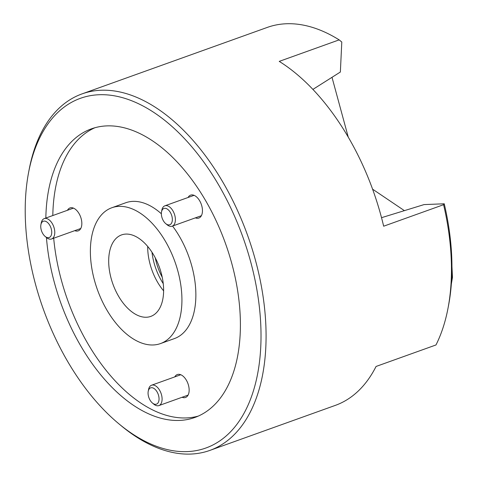 <?xml version="1.0" encoding="UTF-8"?>
<svg xmlns="http://www.w3.org/2000/svg" width="478" height="478" viewBox="0 0 478 478"><rect width="100%" height="100%" fill="white"/><g stroke="black" fill="none" stroke-linecap="round" stroke-linejoin="round"><path stroke-width="0.72" d="M188.075 197.486A12.171 6.949 70.3 0 1 190.614 195.138A12.171 6.949 70.3 0 1 201.776 205.851A12.171 6.949 70.3 0 1 198.836 218.058A12.171 6.949 70.3 0 1 195.383 217.86M67.464 210.278A12.171 6.949 70.3 0 1 70.003 207.93A12.171 6.949 70.3 0 1 81.158 218.643A12.171 6.949 70.3 0 1 78.225 230.85A12.171 6.949 70.3 0 1 74.771 230.653M174.775 376.897A12.171 6.949 70.3 0 1 177.314 374.549A12.171 6.949 70.3 0 1 188.475 385.256A12.171 6.949 70.3 0 1 185.536 397.463A12.171 6.949 70.3 0 1 182.082 397.266M160.518 343.568A72.142 41.198 -109.7 0 0 177.356 269.251A72.142 41.198 -109.7 0 0 111.786 207.763A72.142 41.198 -109.7 0 0 94.949 282.08A72.142 41.198 -109.7 0 0 160.518 343.568L174.452 338.567A72.142 41.198 -109.7 0 0 191.851 266.234A72.142 41.198 -109.7 0 0 172.552 226.052M118.747 423.699L121.059 425.623A189.372 108.136 -109.7 0 0 209.866 450.407A189.372 108.136 -109.7 0 0 255.527 260.54A189.372 108.136 -109.7 0 0 81.947 93.927A189.372 108.136 -109.7 0 0 29.158 169.517L28.596 172.474A185.763 106.074 -109.7 0 0 35.587 284.571A185.763 106.074 -109.7 0 0 118.747 423.699A185.763 106.074 -109.7 0 0 234.955 426.812A185.763 106.074 -109.7 0 0 250.657 261.759A185.763 106.074 -109.7 0 0 132.382 101.043A185.763 106.074 -109.7 0 0 28.596 172.474M81.947 93.927L267.292 27.413A189.372 108.136 -109.7 0 1 339.153 39.877L279.236 61.381A189.372 108.136 70.3 0 1 380.948 215.53A189.372 108.136 70.3 0 1 383.655 226.208L443.578 204.704A189.372 108.136 -109.7 0 1 448 308.304A189.372 108.136 -109.7 0 1 435.978 344.961L376.061 366.459A189.372 108.136 70.3 0 1 335.287 405.398L209.866 450.407M46.444 237.518A153.301 87.54 -109.7 0 0 54.378 282.576A153.301 87.54 -109.7 0 0 194.899 417.455A153.301 87.54 -109.7 0 0 231.86 263.754A153.301 87.54 -109.7 0 0 91.346 128.875A153.301 87.54 -109.7 0 0 45.84 218.04M53.685 238.217A153.301 87.54 -109.7 0 0 61.345 280.078A153.301 87.54 -109.7 0 0 198.334 416.075M312.887 89.41L340.36 72.029L341.794 42.04L339.153 39.877M94.871 127.751A153.301 87.54 -109.7 0 0 52.807 215.542M448 308.304L448.561 305.346A185.763 106.074 -109.7 0 0 444.241 203.789L443.578 204.704M444.241 203.789L424.064 204.59L381.528 217.687M161.361 213.762A72.142 41.198 -109.7 0 0 125.726 202.762L111.786 207.763M111.434 279.511A43.283 24.719 -109.7 0 0 150.773 316.406A43.283 24.719 -109.7 0 0 160.877 271.821A43.283 24.719 -109.7 0 0 121.532 234.925A43.283 24.719 -109.7 0 0 111.434 279.511M147.702 246.469A43.283 24.719 -109.7 0 0 150.451 265.511A43.283 24.719 -109.7 0 0 163.625 290.857M151.992 252.264A43.737 24.976 -109.7 0 0 154.376 264.053A43.737 24.976 -109.7 0 0 163.255 283.657M155.284 257.893A39.68 22.657 -109.7 0 0 156.688 263.689A39.68 22.657 -109.7 0 0 162.221 277.216M348.265 137.174L332.001 77.317M166.685 208.725A8.658 4.941 -109.7 0 0 161.516 211.909A8.658 4.941 -109.7 0 0 165.717 223.614A8.658 4.941 -109.7 0 0 167.025 224.475A8.658 4.941 -109.7 0 0 172.349 219.277A8.658 4.941 -109.7 0 0 166.685 208.725M161.516 211.909L161.857 210.135A10.821 6.178 70.3 0 1 164.874 205.815A10.821 6.178 70.3 0 1 168.316 206.155A10.821 6.178 70.3 0 1 175.097 216.654A10.821 6.178 70.3 0 1 172.182 226.184A10.821 6.178 70.3 0 1 168.74 225.843A10.821 6.178 70.3 0 1 167.109 224.768L165.717 223.614M451.955 266.497L452.469 277.383L451.351 283.974M158.397 402.267A8.658 4.941 -109.7 0 0 156.157 390.526A8.658 4.941 -109.7 0 0 148.712 389.749A8.658 4.941 -109.7 0 0 148.216 391.315A8.658 4.941 -109.7 0 0 152.422 403.02A8.658 4.941 -109.7 0 0 158.397 402.267M148.216 391.315L148.556 389.54A10.821 6.178 70.3 0 1 149.178 387.586A10.821 6.178 70.3 0 1 151.574 385.22A10.821 6.178 70.3 0 1 159.915 390.783A10.821 6.178 70.3 0 1 161.283 403.229A10.821 6.178 70.3 0 1 158.881 405.595A10.821 6.178 70.3 0 1 153.808 404.179L152.422 403.02M41.574 231.011A8.658 4.941 -109.7 0 0 45.105 236.407A8.658 4.941 -109.7 0 0 50.74 236.257A8.658 4.941 -109.7 0 0 50.913 227.773A8.658 4.941 -109.7 0 0 45.386 221.242A8.658 4.941 -109.7 0 0 40.905 224.696A8.658 4.941 -109.7 0 0 41.574 231.011M40.905 224.696L41.245 222.927A10.821 6.178 70.3 0 1 44.263 218.607A10.821 6.178 70.3 0 1 53.757 226.769A10.821 6.178 70.3 0 1 51.57 238.976A10.821 6.178 70.3 0 1 46.497 237.56L45.105 236.407M372.577 189.169L404.4 210.643M164.874 205.815L194.068 195.335M172.182 226.184L201.381 215.709M151.574 385.22L180.768 374.746M158.881 405.595L188.081 395.115M51.57 238.976L80.764 228.502M44.263 218.607L73.457 208.127"/></g></svg>
